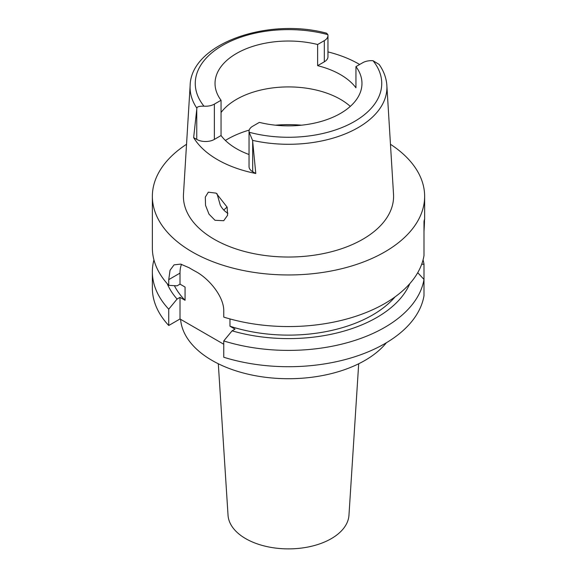 <?xml version="1.0" encoding="UTF-8"?>
<svg xmlns="http://www.w3.org/2000/svg" width="577" height="577" viewBox="0 0 577 577"><rect width="100%" height="100%" fill="white"/><g stroke="black" fill="none" stroke-linecap="round" stroke-linejoin="round"><path stroke-width="0.87" d="M249.04 131.325L249.04 166.616A12.449 7.184 0 0 0 252.683 171.694L255.791 173.489L252.567 140.362L249.141 132.241A12.449 7.184 180 0 1 249.04 131.325A12.449 7.184 180 0 1 252.683 126.248L259.369 122.382A73.474 42.417 0 0 0 340.452 113.438A73.474 42.417 0 0 0 361.974 83.441A73.474 42.417 0 0 0 355.951 66.622L355.951 87.798A73.474 42.417 0 0 0 317.631 65.67L324.317 61.811A12.449 7.184 0 0 0 327.96 56.734L327.96 35.558A12.449 7.184 180 0 1 324.317 40.642L317.631 44.501A73.474 42.417 0 0 0 236.548 53.452A73.474 42.417 0 0 0 215.026 83.441A73.474 42.417 0 0 0 221.049 100.261L214.363 104.12A12.449 7.184 180 0 1 203.977 106.168C199.245 106.103 196.872 106.781 196.88 108.209L193.648 137.614L196.757 139.41A12.449 7.184 0 0 0 214.363 139.41L221.049 135.545L221.049 100.261M221.049 112.515A73.474 42.417 180 0 1 236.548 99.338A73.474 42.417 180 0 1 350.297 106.384M317.631 44.501L317.631 65.67M327.96 51.901A99.468 57.426 180 0 1 359.651 64.487M196.88 108.209A98.415 56.82 180 0 1 190.143 85.454C190.973 43.83 267.411 17.173 326.632 33.206L327.859 34.642A12.449 7.184 180 0 1 327.96 35.558M190.143 85.454L183.479 194.218A105.086 60.672 0 0 0 246.574 251.998A105.086 60.672 0 0 0 362.803 239.26A105.086 60.672 0 0 0 393.521 194.218L386.857 85.454A98.415 56.82 180 0 1 358.086 127.647A98.415 56.82 180 0 1 252.567 140.362M221.049 135.545A73.474 42.417 0 0 0 249.04 154.513M255.791 173.489A100.333 57.924 180 0 1 193.648 137.614M386.857 85.454C386.359 78.054 383.777 71.05 379.125 64.436L373.023 60.715A12.449 7.184 180 0 0 362.637 62.763L355.951 66.622M214.997 220.277L223.717 220.724L227.576 215.3L227.143 207.157L216.144 193.144L208.326 192.177L205.311 197.067L205.52 205.289L209.004 214.154L214.997 220.277M390.463 144.279A136.136 78.602 180 0 1 424.636 196.36A136.136 78.602 180 0 1 384.765 251.94A136.136 78.602 180 0 1 236.404 268.976A136.136 78.602 180 0 1 152.364 196.36A136.136 78.602 180 0 1 186.537 144.279M423.994 231.449C424.65 220.508 424.65 217.24 423.994 221.655L423.994 255.611A136.136 78.602 0 0 1 384.765 303.538A136.136 78.602 0 0 1 223.753 317.105L223.753 311.378C224.302 296.794 208.809 278.294 195.343 271.32A136.136 78.602 0 0 1 189.227 267.793L180.68 264.115L174.066 264.85L170.056 270.231L168.744 279.621L168.744 285.341L177.074 285.839L180.01 284.144L185.058 287.058L185.058 300.285L180.01 297.371L177.074 299.066A124.892 72.103 180 0 1 167.186 283.632M424.636 196.36L424.636 219.39L423.994 221.655M168.744 325.493L168.744 309.178A136.136 78.602 180 0 1 152.364 271.803L152.364 288.111A136.136 78.602 0 0 0 168.744 325.493L180.01 318.987L223.753 344.238M223.753 357.25A136.136 78.602 0 0 0 384.765 343.69A136.136 78.602 0 0 0 423.994 295.763L423.994 279.448A136.136 78.602 180 0 1 384.765 327.375A136.136 78.602 180 0 1 223.753 340.942L223.753 357.25M417.734 272.676L423.994 279.448L423.994 264.151L421.664 264.302M229.971 318.93L229.971 326.221L235.019 329.135L232.084 330.83L223.753 340.942M180.01 318.987L180.01 297.371M180.01 284.144L180.01 273.116A34.577 19.964 60 0 1 181.488 264.302M168.744 309.178L177.074 299.066M152.364 271.803A136.136 78.602 180 0 1 153.936 259.881M174.391 285.68A118.848 68.62 0 0 0 185.058 300.285M152.364 196.36L152.364 247.966A136.136 78.602 0 0 0 168.744 285.341M229.971 326.221A118.848 68.62 0 0 0 372.54 315.02A118.848 68.62 0 0 0 395.079 296.866M409.814 283.632A124.892 72.103 180 0 1 376.81 317.487A124.892 72.103 180 0 1 232.084 330.83M423.064 259.881A136.136 78.602 180 0 1 423.994 264.151M180.579 319.312A108.043 62.381 0 0 0 249.545 374.523A108.043 62.381 0 0 0 364.902 360.452A108.043 62.381 0 0 0 386.41 342.724M218.308 363.762L228.038 515.247A60.506 34.93 0 0 0 266.386 546.469A60.506 34.93 0 0 0 331.285 538.651A60.506 34.93 0 0 0 348.962 515.247L358.692 363.762M223.818 210.071A74.548 43.044 180 0 1 227.107 207.056M227.908 213.23L227.547 213.028C224.633 211.326 222.21 208.708 220.277 205.174L217.031 193.699M324.317 61.811L324.317 40.642M203.977 106.168A93.236 53.827 180 0 1 222.571 45.381A93.236 53.827 180 0 1 327.859 34.642M196.757 139.41L196.757 109.255M214.363 104.12L214.363 139.41M373.023 60.715A93.236 53.827 180 0 1 354.429 121.509A93.236 53.827 180 0 1 249.141 132.241M252.683 141.538L252.683 171.694M180.01 273.116L168.744 279.621M225.383 140.442A86.435 49.903 180 0 1 227.381 139.245A86.435 49.903 180 0 1 249.228 130.077M275.532 125.195A86.435 49.903 180 0 1 301.468 125.195"/></g></svg>

